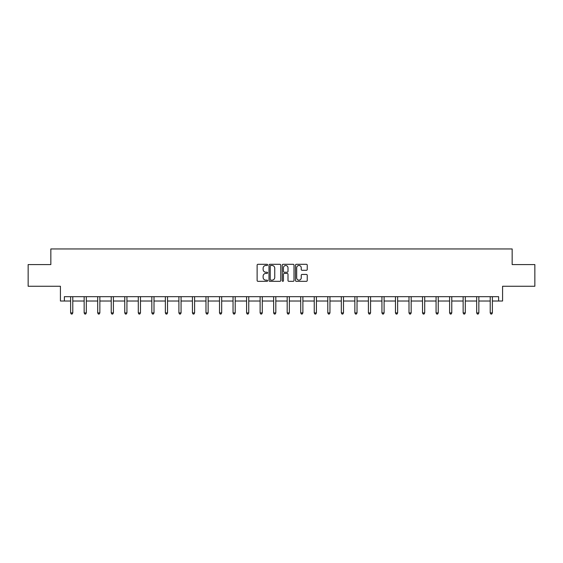<?xml version="1.0" encoding="UTF-8"?>
<svg xmlns="http://www.w3.org/2000/svg" width="563" height="563" viewBox="0 0 563 563"><rect width="100%" height="100%" fill="white"/><g stroke="black" fill="none" stroke-linecap="round" stroke-linejoin="round"><path stroke-width="0.84" d="M267.615 264.891A0.598 0.598 0 0 0 267.024 264.3L257.974 264.3A0.852 0.852 0 0 0 257.122 265.152L257.122 280.48A0.852 0.852 0 0 0 257.974 281.331L267.024 281.331A0.598 0.598 0 0 0 267.615 280.733A0.598 0.598 0 0 0 267.024 280.142L265.849 280.142A2.724 2.724 0 0 1 263.125 277.411L263.125 276.137A2.724 2.724 0 0 1 265.849 273.414L267.024 273.414A0.598 0.598 0 0 0 267.615 272.816A0.598 0.598 0 0 0 267.024 272.218L265.849 272.218A2.724 2.724 0 0 1 263.125 269.494L263.125 268.213A2.724 2.724 0 0 1 265.849 265.49L267.024 265.49A0.598 0.598 0 0 0 267.615 264.891M64.372 301.015L64.372 296.673L498.628 296.673L498.628 301.015L502.576 301.015L502.576 286.264L534.85 286.264L534.85 264.575L512.161 264.575L512.161 248.952L50.839 248.952L50.839 264.575L28.15 264.575L28.15 286.264L60.424 286.264L60.424 301.015L70.621 301.015M306.392 270.303A0.852 0.852 0 0 0 307.243 269.452L307.243 265.152A0.852 0.852 0 0 0 306.392 264.3L296.342 264.3A0.852 0.852 0 0 0 295.491 265.152L295.491 280.48A0.852 0.852 0 0 0 296.342 281.331L306.392 281.331A0.852 0.852 0 0 0 307.243 280.48L307.243 275.286A0.852 0.852 0 0 0 306.392 274.434L302.092 274.434A0.852 0.852 0 0 0 301.24 275.286L301.24 277.862A2.28 2.28 0 0 1 298.96 280.142A2.28 2.28 0 0 1 296.68 277.862L296.68 267.77A2.28 2.28 0 0 1 298.96 265.49A2.28 2.28 0 0 1 301.24 267.77L301.24 269.452A0.852 0.852 0 0 0 302.092 270.303L306.392 270.303M280.754 265.152A0.852 0.852 0 0 0 279.902 264.3L269.853 264.3A0.852 0.852 0 0 0 269.001 265.152L269.001 280.48A0.852 0.852 0 0 0 269.853 281.331L279.902 281.331A0.852 0.852 0 0 0 280.754 280.48L280.754 265.152M283.098 264.3L293.147 264.3A0.852 0.852 0 0 1 293.999 265.152L293.999 280.48A0.852 0.852 0 0 1 293.147 281.331L288.847 281.331A0.852 0.852 0 0 1 287.996 280.48L287.996 274.265A0.852 0.852 0 0 0 287.144 273.414L284.287 273.414A0.852 0.852 0 0 0 283.435 274.265L283.435 280.733A0.598 0.598 0 0 1 282.844 281.331A0.598 0.598 0 0 1 282.246 280.733L282.246 265.152A0.852 0.852 0 0 1 283.098 264.3M72.789 301.015L84.154 301.015M86.322 301.015L97.695 301.015M99.862 301.015L111.228 301.015M113.395 301.015L124.761 301.015M126.928 301.015L138.294 301.015M140.469 301.015L151.834 301.015M154.002 301.015L165.367 301.015M167.535 301.015L178.9 301.015M181.068 301.015L192.44 301.015M194.608 301.015L205.974 301.015M208.141 301.015L219.507 301.015M221.674 301.015L233.04 301.015M235.214 301.015L246.58 301.015M248.747 301.015L260.113 301.015M262.281 301.015L273.646 301.015M275.814 301.015L287.186 301.015M289.354 301.015L300.719 301.015M302.887 301.015L314.253 301.015M316.42 301.015L327.786 301.015M329.96 301.015L341.326 301.015M343.493 301.015L354.859 301.015M357.026 301.015L368.392 301.015M370.56 301.015L381.932 301.015M384.1 301.015L395.465 301.015M397.633 301.015L408.998 301.015M411.166 301.015L422.531 301.015M424.706 301.015L436.072 301.015M438.239 301.015L449.605 301.015M451.772 301.015L463.138 301.015M465.305 301.015L476.678 301.015M478.846 301.015L490.211 301.015M492.379 301.015L498.628 301.015M270.789 265.49A0.598 0.598 0 0 0 270.198 266.088L270.198 279.544A0.598 0.598 0 0 0 270.789 280.142L272.028 280.142A2.724 2.724 0 0 0 274.751 277.411L274.751 268.213A2.724 2.724 0 0 0 272.028 265.49L270.789 265.49M287.996 267.812A2.28 2.28 0 0 0 285.715 265.532A2.28 2.28 0 0 0 283.435 267.812L283.435 271.366A0.852 0.852 0 0 0 284.287 272.218L287.144 272.218A0.852 0.852 0 0 0 287.996 271.366L287.996 267.812M72.901 296.673L72.852 296.8A0.866 0.866 0 0 0 72.789 297.123L72.789 312.915L70.621 312.915L70.621 297.123A0.866 0.866 0 0 0 70.558 296.8L70.509 296.673M72.789 312.915L72.141 314.048L71.269 314.048L70.621 312.915M86.442 296.673L86.385 296.8A0.866 0.866 0 0 0 86.322 297.123L86.322 312.915L84.154 312.915L84.154 297.123A0.866 0.866 0 0 0 84.091 296.8L84.042 296.673M86.322 312.915L85.675 314.048L84.809 314.048L84.154 312.915M99.975 296.673L99.925 296.8A0.866 0.866 0 0 0 99.862 297.123L99.862 312.915L97.695 312.915L97.695 297.123A0.866 0.866 0 0 0 97.631 296.8L97.575 296.673M99.862 312.915L99.208 314.048L98.342 314.048L97.695 312.915M113.508 296.673L113.459 296.8A0.866 0.866 0 0 0 113.395 297.123L113.395 312.915L111.228 312.915L111.228 297.123A0.866 0.866 0 0 0 111.164 296.8L111.115 296.673M113.395 312.915L112.748 314.048L111.875 314.048L111.228 312.915M127.041 296.673L126.992 296.8A0.866 0.866 0 0 0 126.928 297.123L126.928 312.915L124.761 312.915L124.761 297.123A0.866 0.866 0 0 0 124.697 296.8L124.648 296.673M126.928 312.915L126.281 314.048L125.415 314.048L124.761 312.915M140.581 296.673L140.532 296.8A0.866 0.866 0 0 0 140.469 297.123L140.469 312.915L138.294 312.915L138.294 297.123A0.866 0.866 0 0 0 138.231 296.8L138.181 296.673M140.469 312.915L139.814 314.048L138.948 314.048L138.294 312.915M154.114 296.673L154.065 296.8A0.866 0.866 0 0 0 154.002 297.123L154.002 312.915L151.834 312.915L151.834 297.123A0.866 0.866 0 0 0 151.771 296.8L151.714 296.673M154.002 312.915L153.347 314.048L152.482 314.048L151.834 312.915M167.647 296.673L167.598 296.8A0.866 0.866 0 0 0 167.535 297.123L167.535 312.915L165.367 312.915L165.367 297.123A0.866 0.866 0 0 0 165.304 296.8L165.255 296.673M167.535 312.915L166.887 314.048L166.015 314.048L165.367 312.915M181.187 296.673L181.131 296.8A0.866 0.866 0 0 0 181.068 297.123L181.068 312.915L178.9 312.915L178.9 297.123A0.866 0.866 0 0 0 178.837 296.8L178.788 296.673M181.068 312.915L180.42 314.048L179.555 314.048L178.9 312.915M194.721 296.673L194.671 296.8A0.866 0.866 0 0 0 194.608 297.123L194.608 312.915L192.44 312.915L192.44 297.123A0.866 0.866 0 0 0 192.377 296.8L192.321 296.673M194.608 312.915L193.954 314.048L193.088 314.048L192.44 312.915M208.254 296.673L208.204 296.8A0.866 0.866 0 0 0 208.141 297.123L208.141 312.915L205.974 312.915L205.974 297.123A0.866 0.866 0 0 0 205.91 296.8L205.861 296.673M208.141 312.915L207.494 314.048L206.621 314.048L205.974 312.915M221.794 296.673L221.738 296.8A0.866 0.866 0 0 0 221.674 297.123L221.674 312.915L219.507 312.915L219.507 297.123A0.866 0.866 0 0 0 219.443 296.8L219.394 296.673M221.674 312.915L221.027 314.048L220.161 314.048L219.507 312.915M235.327 296.673L235.278 296.8A0.866 0.866 0 0 0 235.214 297.123L235.214 312.915L233.04 312.915L233.04 297.123A0.866 0.866 0 0 0 232.976 296.8L232.927 296.673M235.214 312.915L234.56 314.048L233.694 314.048L233.04 312.915M248.86 296.673L248.811 296.8A0.866 0.866 0 0 0 248.747 297.123L248.747 312.915L246.58 312.915L246.58 297.123A0.866 0.866 0 0 0 246.517 296.8L246.46 296.673M248.747 312.915L248.093 314.048L247.227 314.048L246.58 312.915M262.393 296.673L262.344 296.8A0.866 0.866 0 0 0 262.281 297.123L262.281 312.915L260.113 312.915L260.113 297.123A0.866 0.866 0 0 0 260.05 296.8L260 296.673M262.281 312.915L261.633 314.048L260.76 314.048L260.113 312.915M275.933 296.673L275.877 296.8A0.866 0.866 0 0 0 275.814 297.123L275.814 312.915L273.646 312.915L273.646 297.123A0.866 0.866 0 0 0 273.583 296.8L273.534 296.673M275.814 312.915L275.166 314.048L274.301 314.048L273.646 312.915M289.466 296.673L289.417 296.8A0.866 0.866 0 0 0 289.354 297.123L289.354 312.915L287.186 312.915L287.186 297.123A0.866 0.866 0 0 0 287.123 296.8L287.067 296.673M289.354 312.915L288.699 314.048L287.834 314.048L287.186 312.915M303 296.673L302.95 296.8A0.866 0.866 0 0 0 302.887 297.123L302.887 312.915L300.719 312.915L300.719 297.123A0.866 0.866 0 0 0 300.656 296.8L300.607 296.673M302.887 312.915L302.24 314.048L301.367 314.048L300.719 312.915M316.54 296.673L316.483 296.8A0.866 0.866 0 0 0 316.42 297.123L316.42 312.915L314.253 312.915L314.253 297.123A0.866 0.866 0 0 0 314.189 296.8L314.14 296.673M316.42 312.915L315.773 314.048L314.907 314.048L314.253 312.915M330.073 296.673L330.024 296.8A0.866 0.866 0 0 0 329.96 297.123L329.96 312.915L327.786 312.915L327.786 297.123A0.866 0.866 0 0 0 327.722 296.8L327.673 296.673M329.96 312.915L329.306 314.048L328.44 314.048L327.786 312.915M343.606 296.673L343.557 296.8A0.866 0.866 0 0 0 343.493 297.123L343.493 312.915L341.326 312.915L341.326 297.123A0.866 0.866 0 0 0 341.262 296.8L341.206 296.673M343.493 312.915L342.839 314.048L341.973 314.048L341.326 312.915M357.139 296.673L357.09 296.8A0.866 0.866 0 0 0 357.026 297.123L357.026 312.915L354.859 312.915L354.859 297.123A0.866 0.866 0 0 0 354.796 296.8L354.746 296.673M357.026 312.915L356.379 314.048L355.506 314.048L354.859 312.915M370.679 296.673L370.623 296.8A0.866 0.866 0 0 0 370.56 297.123L370.56 312.915L368.392 312.915L368.392 297.123A0.866 0.866 0 0 0 368.329 296.8L368.279 296.673M370.56 312.915L369.912 314.048L369.046 314.048L368.392 312.915M384.212 296.673L384.163 296.8A0.866 0.866 0 0 0 384.1 297.123L384.1 312.915L381.932 312.915L381.932 297.123A0.866 0.866 0 0 0 381.869 296.8L381.813 296.673M384.1 312.915L383.445 314.048L382.58 314.048L381.932 312.915M397.745 296.673L397.696 296.8A0.866 0.866 0 0 0 397.633 297.123L397.633 312.915L395.465 312.915L395.465 297.123A0.866 0.866 0 0 0 395.402 296.8L395.353 296.673M397.633 312.915L396.985 314.048L396.113 314.048L395.465 312.915M411.286 296.673L411.229 296.8A0.866 0.866 0 0 0 411.166 297.123L411.166 312.915L408.998 312.915L408.998 297.123A0.866 0.866 0 0 0 408.935 296.8L408.886 296.673M411.166 312.915L410.518 314.048L409.653 314.048L408.998 312.915M424.819 296.673L424.769 296.8A0.866 0.866 0 0 0 424.706 297.123L424.706 312.915L422.531 312.915L422.531 297.123A0.866 0.866 0 0 0 422.468 296.8L422.419 296.673M424.706 312.915L424.052 314.048L423.186 314.048L422.531 312.915M438.352 296.673L438.303 296.8A0.866 0.866 0 0 0 438.239 297.123L438.239 312.915L436.072 312.915L436.072 297.123A0.866 0.866 0 0 0 436.008 296.8L435.959 296.673M438.239 312.915L437.585 314.048L436.719 314.048L436.072 312.915M451.885 296.673L451.836 296.8A0.866 0.866 0 0 0 451.772 297.123L451.772 312.915L449.605 312.915L449.605 297.123A0.866 0.866 0 0 0 449.541 296.8L449.492 296.673M451.772 312.915L451.125 314.048L450.252 314.048L449.605 312.915M465.425 296.673L465.369 296.8A0.866 0.866 0 0 0 465.305 297.123L465.305 312.915L463.138 312.915L463.138 297.123A0.866 0.866 0 0 0 463.075 296.8L463.025 296.673M465.305 312.915L464.658 314.048L463.792 314.048L463.138 312.915M478.958 296.673L478.909 296.8A0.866 0.866 0 0 0 478.846 297.123L478.846 312.915L476.678 312.915L476.678 297.123A0.866 0.866 0 0 0 476.615 296.8L476.558 296.673M478.846 312.915L478.191 314.048L477.325 314.048L476.678 312.915M492.491 296.673L492.442 296.8A0.866 0.866 0 0 0 492.379 297.123L492.379 312.915L490.211 312.915L490.211 297.123A0.866 0.866 0 0 0 490.148 296.8L490.099 296.673M492.379 312.915L491.731 314.048L490.859 314.048L490.211 312.915"/></g></svg>
